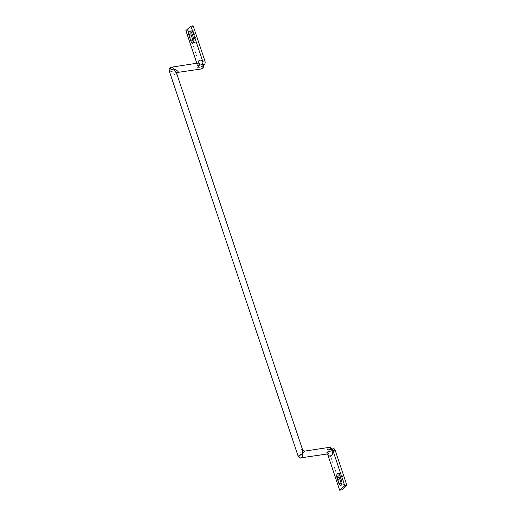 <?xml version="1.0" encoding="UTF-8"?>
<svg xmlns="http://www.w3.org/2000/svg" width="516" height="516" viewBox="0 0 516 516"><rect width="100%" height="100%" fill="white"/><g stroke="black" fill="none" stroke-linecap="round" stroke-linejoin="round"><path stroke-width="0.39" stroke-dasharray="2.58 1.94" d="M193.681 41.861A3.128 1.632 -98.7 0 0 194.906 42.525A3.128 1.632 -98.7 0 0 195.39 42.293A3.128 1.632 -98.7 0 0 195.809 38.229L193.9 32.514A3.128 1.632 -98.7 0 0 192.049 30.637A3.128 1.632 -98.7 0 0 191.081 31.637M203.562 65.184L203.162 65.532A3.128 0.845 -18.5 0 1 199.595 67.061L201.808 66.725A2.644 1.38 81.3 0 1 201.395 66.925A2.644 1.38 81.3 0 1 199.827 65.332L188.082 30.231L185.883 30.567M201.808 66.725L203.162 65.532A3.128 0.845 161.5 0 0 203.491 64.945M341.74 484.363A3.128 1.632 -98.7 0 0 342.966 485.027A3.128 1.632 -98.7 0 0 343.45 484.795A3.128 1.632 -98.7 0 0 343.869 480.731L341.96 475.023A3.128 1.632 -98.7 0 0 340.108 473.14A3.128 1.632 -98.7 0 0 339.141 474.14M328.279 451.661A3.128 0.845 161.5 0 0 331.853 450.133L330.492 451.326L326.041 452.016L327.473 452.461L327.692 453.925M328.795 449.597L331.001 449.275A3.128 0.845 -18.5 0 1 332.175 449.539A3.128 0.845 -18.5 0 1 331.853 450.133L333.213 448.939A2.644 1.38 81.3 0 1 333.62 448.739M302.466 449.41L301.86 449.159C300.976 450.249 300.222 452.545 299.609 456.047L305.137 451.042M177.394 72.627L170.925 71.447C173.666 74.304 175.595 75.529 176.704 75.11L176.769 73.736M169.216 70.86L170.925 71.447C170.19 69.686 170.196 68.351 170.944 67.448L171.447 67.209M196.848 63.333L197.628 65.667A2.644 1.38 -98.7 0 0 198.021 66.506L198.608 67.306L197.357 67.415L199.595 67.061M301.538 457.75C300.673 458.298 300.028 457.724 299.609 456.047C298.196 456.473 297.822 456.35 298.5 455.673M341.876 489.865L330.13 454.764A2.644 1.38 81.3 0 1 330.492 451.326M193.139 25.8L188.082 30.231M195.809 38.229L193.616 38.565M201.001 69.028A3.128 1.632 81.3 0 1 199.15 67.144L199.15 67.144M198.26 63.12A3.128 1.632 -98.7 0 0 197.776 63.352A3.128 1.632 -98.7 0 0 197.357 67.415M343.869 480.731L341.676 481.067M328.744 447.443A3.128 1.632 -98.7 0 0 328.26 447.682A3.128 1.632 -98.7 0 0 327.834 451.739A3.128 1.632 -98.7 0 0 327.834 451.745M326.041 452.016A3.128 1.632 -98.7 0 0 327.892 453.899M331.001 449.275L333.213 448.939M327.931 455.099L330.13 454.764M198.021 66.506A5.773 3.006 81.3 0 1 197.996 63.158M199.827 65.332L197.628 65.667M341.96 475.023L339.76 475.359M193.9 32.514L191.7 32.85M332.175 449.539A3.128 3.128 0 0 0 331.936 448.997M327.473 452.461L328.402 453.957M340.108 473.14L337.916 473.475M342.966 485.027L340.766 485.363M198.608 67.306C198.163 65.184 198.209 63.713 198.731 62.907M198.557 67.357L201.395 66.925M192.049 30.637L189.856 30.973M194.906 42.525L192.707 42.86"/><path stroke-width="0.77" d="M193.19 42.622A3.128 1.632 -98.7 0 0 193.616 38.565L191.7 32.85A3.128 1.632 -98.7 0 0 189.856 30.973A3.128 1.632 -98.7 0 0 188.946 35.269L190.855 40.977A3.128 1.632 -98.7 0 0 192.707 42.86A3.128 1.632 -98.7 0 0 193.19 42.622M201.904 64.726L201.904 64.726A3.128 1.632 81.3 0 1 201.485 68.789A3.128 1.632 81.3 0 1 201.001 69.028A3.128 3.128 0 0 0 203.491 64.945A3.128 0.845 161.5 0 0 202.317 64.681L200.111 65.003C201.885 64.868 202.814 63.939 202.904 62.23A2.644 1.38 -98.7 0 0 202.685 61.236L204.884 60.901L193.139 25.8L190.939 26.135L185.883 30.567L196.848 63.333M341.25 485.13A3.128 1.632 -98.7 0 0 341.676 481.067L339.76 475.359A3.128 1.632 -98.7 0 0 337.916 473.475A3.128 1.632 -98.7 0 0 337.006 477.771L338.915 483.486A3.128 1.632 -98.7 0 0 340.766 485.363A3.128 1.632 -98.7 0 0 341.25 485.13M169.216 70.86L298.145 456.196L302.37 453.628L302.466 449.41L176.749 73.678L173.686 69.028L169.519 70.202L169.216 70.86C168.558 70.415 169.687 66.957 171.447 67.209L198.712 62.926M304.904 451.236L302.37 453.628C302.615 455.46 302.337 456.841 301.538 457.75L327.892 453.899A3.128 1.632 -98.7 0 0 328.376 453.661A3.128 1.632 -98.7 0 0 328.795 449.597L333.62 448.739A2.644 1.38 81.3 0 1 335.187 450.333L332.988 450.668L344.733 485.769L339.676 490.2L341.876 489.865L346.933 485.433L335.187 450.333M170.944 67.448C171.86 66.893 172.776 67.422 173.686 69.028C177.111 70.382 178.594 71.485 178.13 72.35L201.001 69.028M339.141 474.14A3.128 1.632 -98.7 0 0 339.205 477.435L341.115 483.15A3.128 1.632 -98.7 0 0 341.74 484.363M191.081 31.637A3.128 1.632 -98.7 0 0 191.146 34.933L193.055 40.641A3.128 1.632 -98.7 0 0 193.681 41.861M204.884 60.901A2.644 1.38 81.3 0 1 204.523 64.339L203.562 65.184M332.988 450.668A2.644 1.38 -98.7 0 0 332.594 449.829L330.788 449.172M327.692 453.925L327.712 454.106A2.644 1.38 -98.7 0 0 327.931 455.099L339.676 490.2M344.733 485.769L346.933 485.433M190.939 26.135L202.685 61.236M200.111 65.003A3.128 1.632 -98.7 0 0 198.26 63.12M197.996 63.158A5.773 3.006 81.3 0 1 199.202 60.598A5.773 3.006 81.3 0 1 202.904 62.23M330.55 449.21A3.128 1.632 -98.7 0 0 328.744 447.443L305.137 451.042C303.569 450.926 302.679 450.378 302.466 449.41M332.594 449.829A5.773 3.006 81.3 0 1 331.414 455.738A5.773 3.006 81.3 0 1 327.712 454.106M204.523 64.339L202.317 64.681M339.205 477.435L337.006 477.771M341.115 483.15L338.915 483.486M191.146 34.933L188.946 35.269M193.055 40.641L190.855 40.977M331.936 448.997A3.128 3.128 0 0 0 328.744 447.443M177.394 72.627L176.769 73.736M298.145 456.196C299.306 457.75 300.28 458.35 301.073 457.982"/></g></svg>
